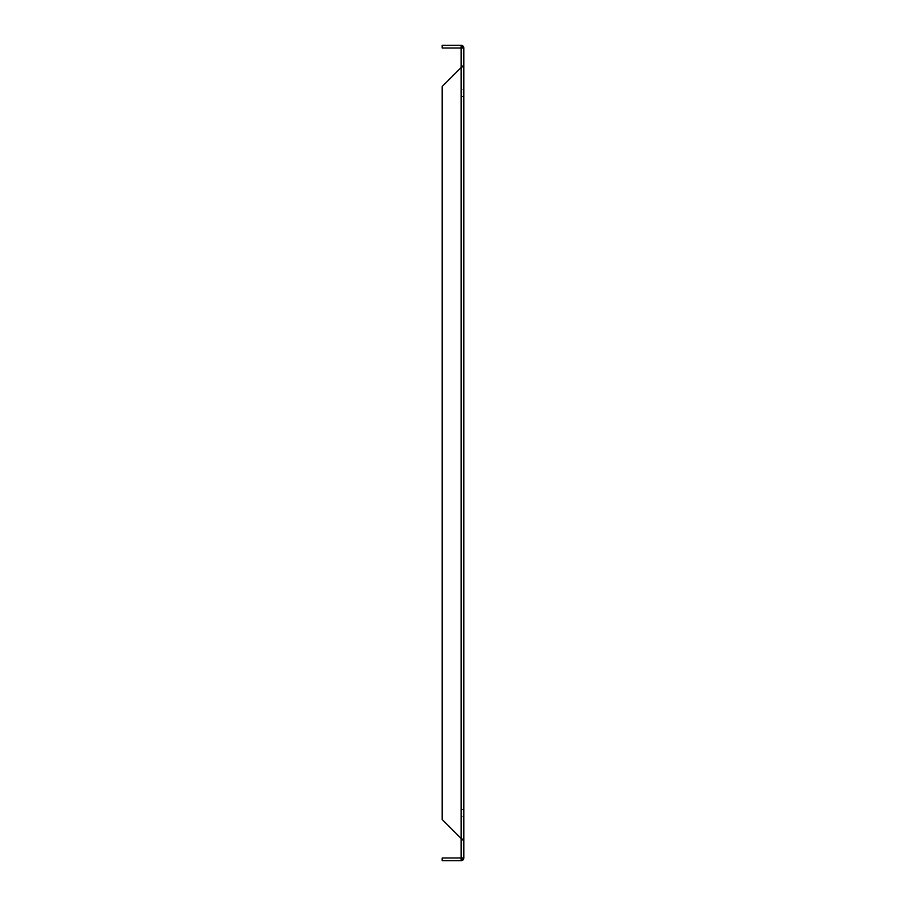 <?xml version="1.0" encoding="UTF-8"?>
<svg xmlns="http://www.w3.org/2000/svg" width="906" height="906" viewBox="0 0 906 906"><rect width="100%" height="100%" fill="white"/><g stroke="black" fill="none" stroke-linecap="round" stroke-linejoin="round"><path stroke-width="0.68" stroke-dasharray="4.53 3.4" d="M461.109 857.993L461.109 839.93L463.804 839.93L463.804 857.993L463.804 809.613L463.804 857.993A2.707 2.707 0 0 1 461.109 860.7A2.707 2.707 0 0 0 463.804 857.993L461.109 857.993L461.109 860.7A2.707 2.707 0 0 0 463.804 857.993L461.109 860.7L442.196 860.7L461.109 860.7L442.196 860.7L461.109 860.7L442.196 860.7L442.196 857.993L442.196 860.7L442.196 857.993L461.109 857.993L442.196 857.993L442.196 860.7L442.196 857.993L461.109 857.993L442.196 857.993L461.109 857.993L461.109 809.613L461.109 857.993M461.109 839.93L461.109 838.424L463.804 839.93L463.804 48.007L463.804 96.387L463.804 48.007L463.804 89.184L463.804 48.007L461.109 48.007L461.109 66.07L463.804 66.07L461.109 67.576L461.109 66.07M461.109 89.184L461.109 48.007L442.196 48.007L442.196 45.3L461.109 45.3A2.707 2.707 0 0 1 463.804 48.007A2.707 2.707 0 0 0 461.109 45.3A2.707 2.707 0 0 1 463.804 48.007L461.109 45.3L461.109 48.007L442.196 48.007L442.196 45.3L461.109 45.3L442.196 45.3L461.109 45.3L442.196 45.3L442.196 48.007L461.109 48.007L442.196 48.007L442.196 45.3L442.196 48.007L461.109 48.007L461.109 96.387L461.109 48.007L461.109 96.387L461.109 89.184L463.804 89.184L461.109 89.184M461.109 838.424L461.109 67.576L442.196 86.489L442.196 819.511L442.196 86.489L461.109 67.576L442.196 86.489L442.196 819.511L461.109 838.424L461.109 67.576L461.109 838.424L442.196 819.511L461.109 838.424M461.109 816.816L463.804 816.816L461.109 816.816M461.109 809.613L463.804 809.613L461.109 809.613M461.109 96.387L463.804 96.387L461.109 96.387"/><path stroke-width="1.36" d="M461.109 839.93L463.804 839.93L463.804 857.993L461.109 860.7L442.196 860.7L442.196 857.993L461.109 857.993L461.109 838.424L463.804 839.93L463.804 48.007L461.109 48.007L461.109 66.07L463.804 66.07L461.109 67.576L461.109 66.07M461.109 857.993L463.804 857.993A2.707 2.707 0 0 1 461.109 860.7L461.109 857.993M442.196 86.489L442.196 819.511L461.109 838.424L461.109 67.576L442.196 86.489M461.109 45.3A2.707 2.707 0 0 1 463.804 48.007L461.109 45.3L461.109 48.007L442.196 48.007L442.196 45.3L461.109 45.3"/></g></svg>
